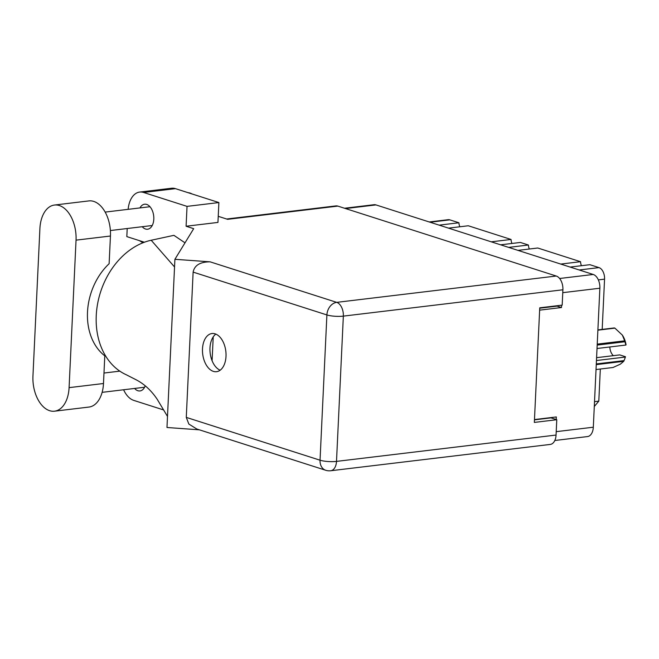<?xml version="1.0" encoding="UTF-8"?>
<svg xmlns="http://www.w3.org/2000/svg" width="659" height="659" viewBox="0 0 659 659"><rect width="100%" height="100%" fill="white"/><g stroke="black" fill="none" stroke-linecap="round" stroke-linejoin="round"><path stroke-width="0.99" d="M344.533 208.244L374.015 204.71A11.738 7.117 83.2 0 1 375.951 204.908L593.224 274.465A11.738 7.117 83.2 0 1 599.863 288.222L593.314 427.213A11.738 7.117 83.2 0 1 587.531 436.571L554.812 440.492M556.6 305.792A1.895 1.145 -96.8 0 0 557.077 306.122L561.484 307.531L561.592 305.199M561.484 307.531L539.639 310.15M556.196 419.536L556.32 416.949L534.474 419.569M594.517 401.652L598.809 401.133L594.286 406.496M570.117 267.068L589.887 264.696L598.99 267.612A9.844 5.964 83.2 0 1 604.558 279.144L602.186 329.393M600.324 369.015L598.809 401.133M560.76 264.07L580.53 261.697A7.76 4.704 -96.8 0 0 581.444 265.709M517.999 250.379L537.769 248.006L580.53 261.697M508.641 247.389L528.411 245.016A7.76 4.704 -96.8 0 0 529.325 249.02M500.626 244.818L520.396 242.446L528.411 245.016M491.268 241.828L511.038 239.456A7.76 4.704 -96.8 0 0 511.952 243.459M448.507 228.138L468.277 225.765L511.038 239.456M439.149 225.139L458.919 222.767A7.76 4.704 -96.8 0 0 459.834 226.778M429.231 221.968L448.194 219.686A9.844 5.964 83.2 0 1 449.817 219.859L458.919 222.767M597.227 344.122L624.683 340.835A20.165 12.224 83.2 0 1 624.946 341.757L625.902 345.044L597.021 348.504M624.946 341.757L597.186 345.085M625.482 356.741A17.702 10.725 83.2 0 1 625.094 357.895L624.633 359.139L625.482 356.741L619.732 354.896L596.593 357.672M596.296 363.933L624.057 360.605L624.633 359.139M624.057 360.605A20.165 12.224 83.2 0 1 623.711 361.338L596.263 364.633M596.033 369.534L613.043 367.491L620.325 364.18L623.711 361.338M625.902 345.044L626.05 344.723A17.702 10.725 83.2 0 0 622.36 335.118L614.896 328.133L597.886 330.175M622.253 334.961A17.702 10.725 83.2 0 1 622.36 335.118L624.683 340.835M597.902 329.912L614.295 327.943A20.165 12.224 83.2 0 1 614.896 328.133M613.364 355.662A9.465 5.742 83.2 0 1 609.822 346.972M596.461 360.522L625.342 357.054M54.532 411.191L88.932 407.064A29.54 17.9 -96.8 0 0 103.488 383.513L104.789 355.844A57.564 44.128 -72.2 0 1 109.13 263.699L110.44 236.021A29.54 17.9 -96.8 0 0 93.735 201.407A29.54 17.9 -96.8 0 0 88.858 200.913L54.458 205.04A29.54 17.9 -96.8 0 0 39.902 228.582L32.95 376.075A29.54 17.9 -96.8 0 0 54.532 411.191A29.54 17.9 -96.8 0 0 69.088 387.64L76.04 240.148A29.54 17.9 -96.8 0 0 59.335 205.534A29.54 17.9 -96.8 0 0 54.458 205.04M188.169 192.716A18.938 11.475 83.2 0 1 190.047 193.071A18.938 11.475 83.2 0 1 191.901 193.911M134.609 388.448A12.595 7.628 -96.8 0 0 137.896 390.738A12.595 7.628 -96.8 0 0 139.972 390.944A12.595 7.628 -96.8 0 0 145.202 385.902M142.229 226.721A12.595 7.628 -96.8 0 0 145.524 229.011A12.595 7.628 -96.8 0 0 147.6 229.225A12.595 7.628 -96.8 0 0 153.811 217.503A12.595 7.628 -96.8 0 0 146.677 204.43A12.595 7.628 -96.8 0 0 144.601 204.216A12.595 7.628 -96.8 0 0 139.98 207.915M213.368 371.371A19.218 11.648 -96.8 0 0 216.547 371.692A19.218 11.648 -96.8 0 0 226.021 353.809A19.218 11.648 -96.8 0 0 215.139 333.849A19.218 11.648 -96.8 0 0 211.967 333.528A19.218 11.648 -96.8 0 0 202.486 351.412A19.218 11.648 -96.8 0 0 213.368 371.371M139.692 192.066L171.546 188.252A23.666 14.341 83.2 0 1 175.459 188.647L143.596 192.469A23.666 14.341 -96.8 0 0 139.692 192.066A23.666 14.341 -96.8 0 0 128.143 209.34M218.887 202.552L217.948 222.421L186.093 226.243L187.032 206.374L218.887 202.552L175.459 188.647M186.093 226.243L193.688 228.673L174.907 259.3L166.974 427.493L199.389 429.833M174.907 259.3L210.122 261.837L336.708 302.357L556.262 276.03L337.836 206.102L227.61 219.323L218.236 216.325M187.032 206.374L143.596 192.469M144.379 242.232L126.825 236.606L127.203 228.525M185.006 242.833L173.91 235.337L151.199 240.247A71.007 54.433 -72.2 0 0 97.689 303.329A71.007 54.433 -72.2 0 0 126.001 374.625L135.672 379.551C144.008 383.744 151.191 390.334 157.213 399.296L167.493 416.43M123.595 389.766A23.666 14.341 -96.8 0 0 133.793 400.4L163.597 409.939M226.63 219.01L335.892 205.905A11.738 7.117 83.2 0 1 337.836 206.102M556.262 276.03A11.738 7.117 83.2 0 1 562.901 289.787L343.347 316.122L336.502 461.391L556.056 435.055L556.781 419.717L550.99 417.864L534.465 419.849M556.781 419.717L534.342 422.411L539.746 307.819L562.185 305.125L562.901 289.787M556.056 435.055A11.738 7.117 83.2 0 1 550.273 444.421L330.719 470.748A11.738 7.117 83.2 0 0 336.502 461.391A11.738 2.496 -177.3 0 1 320.043 460.204L326.897 314.936L193.128 272.109C194.504 265.272 200.163 261.854 210.122 261.837M186.275 417.386L320.043 460.204A11.738 9.004 107.8 0 0 325.744 470.279L196.777 428.993L188.845 424.058L186.275 417.386L193.128 272.109M220.164 370.218A19.218 11.648 83.2 0 1 210.172 353.1A19.218 11.648 83.2 0 1 215.831 334.105M213.219 336.889L212.091 360.72M139.28 240.593A57.564 44.128 -72.2 0 1 142.822 242.825M174.544 266.969L151.199 240.247M593.314 427.213L556.212 431.661M599.863 288.222L562.77 292.67M375.951 204.908L345.514 208.557M593.224 274.465L559.615 278.493M557.077 306.122L539.729 308.198M598.356 279.894L604.558 279.144M579.22 269.976L598.99 267.612M430.047 222.223L449.817 219.859M110.44 236.021L76.04 240.148M336.708 302.357A11.738 9.004 107.8 0 0 326.897 314.936A11.738 2.496 -177.3 0 0 343.347 316.122A11.738 7.117 -96.8 0 0 336.708 302.357M103.488 383.513L69.088 387.64M105.152 212.099L149.972 206.72M103.974 373.043L119.831 371.141M325.744 470.279A11.738 11.738 0 0 0 330.719 470.748M102.129 392.344L144.593 387.245M110.374 230.543L152.221 225.518"/></g></svg>
